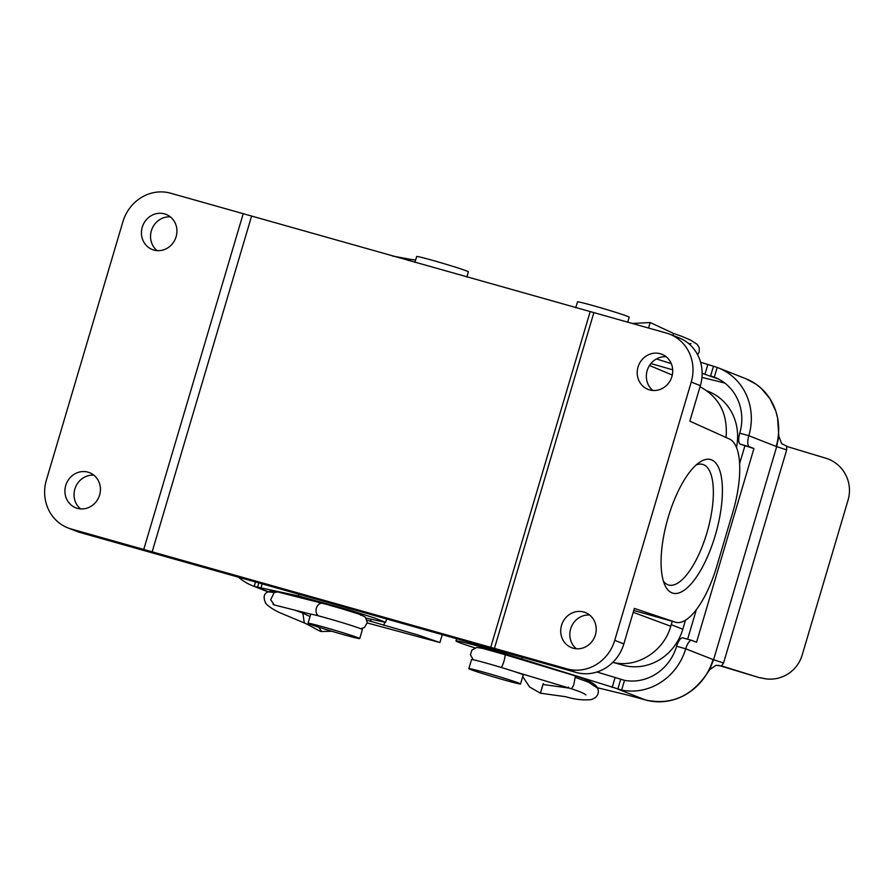 <?xml version="1.0" encoding="UTF-8"?>
<svg xmlns="http://www.w3.org/2000/svg" width="894" height="894" viewBox="0 0 894 894"><rect width="100%" height="100%" fill="white"/><g stroke="black" fill="none" stroke-linecap="round" stroke-linejoin="round"><path stroke-width="1.34" d="M360.662 615.284L361.444 614.96L351.89 611.686L323.293 603.405M318.499 615.865A6.739 5.252 -75.9 0 1 316.498 607.764A6.739 5.252 -75.9 0 1 322.991 603.316A6.739 5.252 -75.9 0 1 323.215 603.383L352.001 611.719L361.545 614.994L360.628 615.284M238.575 577.222A57.272 53.361 -68.6 0 0 253.024 585.961A57.272 53.361 -68.6 0 0 254.209 586.408L298.339 595.918L349.096 609.931L375.402 618.29L385.56 622.358L366.171 618.167M367.11 620.257L417.721 634.908L439.904 642.54L367.266 622.95M585.916 694.94L585.916 694.94C583.86 693.286 579.066 691.241 571.557 688.827L573.657 685.184L575.468 675.942L504.853 654.62L482.827 648.441L476.748 647.479L471.876 650.061L470.456 654.833L473.261 659.783M718.363 367.903L745.708 378.643A57.272 53.361 -68.6 0 1 776.16 446.452L748.826 435.713A57.272 53.361 -68.6 0 0 718.363 367.903A57.272 53.361 -68.6 0 0 717.189 367.456L713.468 366.238L710.596 375.927L714.306 377.167A47.17 43.951 111.4 0 1 714.675 377.313A47.17 43.951 111.4 0 1 739.751 433.154L748.826 435.713A10.102 3.654 105.8 0 0 749.373 446.743L753.933 448.531L696.549 642.25L691.99 640.462A10.102 3.654 105.8 0 0 691.867 640.417A10.102 3.654 105.8 0 0 685.698 648.798A57.272 53.361 111.4 0 1 621.632 690.056L521.772 658.956A47.17 1.587 -163.5 0 0 455.974 640.942A47.17 1.587 -163.5 0 0 474.87 647.893M597.214 687.676A40.431 1.352 -163.5 0 0 599.885 688.346L622.291 693.778A53.908 1.81 16.5 0 1 645.401 699.935L645.401 699.935A57.272 53.361 111.4 0 0 713.043 659.537L723.559 663.002L721.536 665.907L723.067 666.365L722.151 666.097M718.374 378.978L702.125 373.323M671.282 363.623L656.408 358.941M650.888 363.567L670.478 369.177A40.431 1.352 -163.5 0 0 672.69 369.803M701.946 377.424L715.066 380.598A53.908 1.81 16.5 0 1 724.855 383.101M596.946 672.009L624.504 680.345A47.17 43.951 -68.6 0 0 676.635 646.239A10.102 3.654 -74.2 0 1 682.793 637.858A10.102 3.654 -74.2 0 1 682.915 637.903L691.732 640.383M520.152 673.316A6.739 6.37 100.9 0 0 520.789 673.774M522.923 674.635L522.811 674.612A6.739 6.37 100.9 0 0 524.744 674.702M753.933 448.531L740.299 444.184A10.102 3.654 -74.2 0 1 739.751 433.154M687.62 639.221L696.37 609.663M739.584 463.774L744.858 445.972M713.468 366.238L700.583 362.249M718.374 665.304L759.14 677.618L721.536 665.907M766.639 678.959L759.14 677.618M722.531 666.209L716.072 665.292L709.691 669.673L705.992 675.037C690.324 697.029 670.131 705.332 645.401 699.935L617.832 689.106L620.704 679.418M709.691 669.673L713.568 659.738L776.685 446.654L778.83 436.227L781.702 443.737L788.095 446.821M723.559 663.002L786.675 449.906L786.564 446.363L825.754 458.186A33.693 33.279 94.2 0 1 848.071 500.092L802.164 655.067A33.693 33.279 94.2 0 1 767.79 679.049L766.214 678.926M760.727 677.73A33.693 33.279 94.2 0 0 767.79 679.049M745.451 378.542L756.033 384.174L761.252 388.365L769.935 398.702L775.813 411.106L777.568 417.844L778.83 436.227M67.899 527.885L77.007 531.461A40.431 37.671 -68.6 0 0 80.315 532.567L576.094 672.433A40.431 37.671 -68.6 0 0 623.844 643.926L634.371 608.412L675.272 622.157A67.385 24.373 105.8 0 0 675.685 622.28A67.385 24.373 105.8 0 0 716.764 566.371L732.756 512.385A67.385 24.373 105.8 0 0 729.504 439.043L689.833 421.152L700.36 385.638L691.241 382.051A40.431 37.671 -68.6 0 0 669.74 334.188A40.431 37.671 -68.6 0 0 666.443 333.082L170.653 193.216A40.431 37.671 -68.6 0 0 122.903 221.723L46.399 480.011A40.431 37.671 -68.6 0 0 67.899 527.885A40.431 37.671 -68.6 0 0 71.196 528.991L143.755 549.464L243.213 213.688M633.209 612.301L670.768 626.258C663.761 651.592 636.573 668.533 612.826 662.342M700.036 386.733C719.324 397.238 727.995 414.157 726.04 437.479M670.768 626.258L672.232 621.308M142.258 227.188A18.863 17.578 111.4 0 1 166.083 214.404A18.863 17.578 111.4 0 1 175.548 238.385A18.863 17.578 111.4 0 1 152.282 249.527A18.863 17.578 111.4 0 1 142.258 227.188M65.743 485.476A18.863 17.578 111.4 0 1 89.568 472.691A18.863 17.578 111.4 0 1 99.033 496.673A18.863 17.578 111.4 0 1 75.778 507.814A18.863 17.578 111.4 0 1 65.743 485.476M652.899 390.477A18.863 17.578 111.4 0 1 647.155 370.619A18.863 17.578 111.4 0 1 666.142 356.74M157.109 250.622A18.863 17.578 111.4 0 1 151.365 230.764A18.863 17.578 111.4 0 1 170.363 216.884M669.74 334.188L678.859 337.764A40.431 37.671 111.4 0 1 700.36 385.638M593.884 312.609L494.427 648.385L566.986 668.857A40.431 37.671 -68.6 0 0 614.737 640.339L691.241 382.051M638.037 367.043A18.863 17.578 111.4 0 1 661.862 354.259A18.863 17.578 111.4 0 1 671.327 378.251A18.863 17.578 111.4 0 1 648.072 389.382A18.863 17.578 111.4 0 1 638.037 367.043M561.533 625.331A18.863 17.578 111.4 0 1 585.358 612.546A18.863 17.578 111.4 0 1 594.823 636.539A18.863 17.578 111.4 0 1 571.557 647.669A18.863 17.578 111.4 0 1 561.533 625.331M715.189 535.629A69.408 25.099 -74.2 0 1 664.98 585.335A69.408 25.099 -74.2 0 1 667.561 519.593A69.408 25.099 -74.2 0 1 699.711 462.198A69.408 25.099 -74.2 0 1 715.189 535.629M80.605 508.909A18.863 17.578 111.4 0 1 74.861 489.052A18.863 17.578 111.4 0 1 93.859 475.172M576.395 648.765A18.863 17.578 111.4 0 1 570.64 628.918A18.863 17.578 111.4 0 1 589.638 615.027M494.427 648.385L143.755 549.464M590.118 311.805L490.661 647.58M251.538 216.281L152.081 552.056M663.393 581.111A62.669 22.663 105.8 0 0 668.656 585.011A62.669 22.663 105.8 0 0 706.863 533.025A62.669 22.663 105.8 0 0 702.684 464.388A62.669 22.663 105.8 0 0 696.158 464.969M414.928 262.378L416.671 256.5A26.954 0.905 16.5 0 1 433.4 260.579A26.954 0.905 16.5 0 1 468.367 271.81L466.824 277.017M358.058 637.746A26.954 0.905 -163.5 0 0 329.372 628.661A26.954 0.905 -163.5 0 0 308.028 623.263A26.954 0.905 -163.5 0 0 333.618 631.79A26.954 0.905 -163.5 0 0 359.723 638.584A26.954 0.905 -163.5 0 0 358.058 637.746M359.723 638.584L362.394 629.544A26.954 0.905 -163.5 0 0 360.74 628.706A26.954 0.905 -163.5 0 0 332.043 619.62A26.954 0.905 -163.5 0 0 310.71 614.234L308.028 623.263M503.814 679.876A26.954 0.905 -163.5 0 0 520.543 683.944A26.954 0.905 -163.5 0 0 494.963 675.428A26.954 0.905 -163.5 0 0 468.858 668.634A26.954 0.905 -163.5 0 0 503.814 679.876M520.543 683.944L523.225 674.903A26.954 0.905 -163.5 0 0 488.269 663.672A26.954 0.905 -163.5 0 0 471.54 659.593L468.858 668.634M575.758 307.748L577.502 301.87A26.954 0.905 16.5 0 1 594.231 305.938A26.954 0.905 16.5 0 1 629.186 317.18L627.711 322.153M685.474 620.235L682.804 629.242A50.88 47.404 -68.6 0 1 622.716 665.125L613.128 662.409M707.288 391.024L708.361 391.438A50.88 47.404 111.4 0 1 736.466 447.481M331.864 631.265L321.65 631.488L318.745 627.208M415.643 259.975L411.553 259.528L408.267 260.5M310.933 614.178L274.369 604.992L270.67 599.773L274.223 592.487L277.665 591.929L333.138 606.054L360.707 614.636L365.4 617.229L367.311 622.57L364.439 627.521L360.852 628.75M294.595 610.077L302.831 613.105L303.379 612.278M274.223 592.487L268.144 591.873C271.016 591.292 268.926 590.241 277.665 591.929M268.144 591.873C263.864 593.426 263.026 597.192 265.63 603.182C267.82 605.92 272.223 608.948 278.839 612.289L304.318 622.962L302.831 613.105L310.006 616.592M258.824 582.933L257.483 587.447L268.423 591.75M255.516 581.994L254.209 586.408M262.188 583.883L260.88 588.286M298.842 594.219L298.339 595.918M370.462 621.453L371.088 619.352M384.677 622.403L383.794 625.387M786.675 449.906L776.16 446.452M632.315 323.449L650.206 322.544L648.519 328.02M501.199 667.449A6.739 1.028 -73.2 0 0 504.082 660.722A6.739 1.028 -73.2 0 0 504.853 654.62M571.076 688.682L568.271 687.844M575.647 677.518L588.554 682.211L597.415 688.078C597.002 685.966 592.443 681.217 575.445 675.931M542.937 684.48L543.306 683.586C539.775 695.454 539.652 695.755 542.937 684.48L568.238 687.978L568.472 687.061M697.577 354.728L699.209 351.968L699.253 347.777L697.186 344.324L690.391 339.999L682.491 336.602L673.517 333.417L672.858 335.418M714.306 377.167L717.189 367.456M749.373 446.743L740.299 444.184M676.635 646.239L685.698 648.798L713.043 659.537M704.964 374.217L707.836 364.528M621.632 690.056L624.504 680.345M612.2 687.385L615.061 677.708M521.772 658.956L522.275 657.246M721.324 665.874L723.067 666.365M614.737 640.339L623.844 643.926M71.196 528.991L80.315 532.567M576.094 672.433L566.986 668.857M633.768 610.446L675.272 622.157M671.226 624.694L682.804 629.242M617.955 663.247L622.716 665.125M392.321 255.997L411.553 259.528M304.318 622.962C312.509 626.605 319.84 631.868 321.661 631.488M274.357 604.992L273.028 604.389M253.024 585.961L268.111 591.884M386.61 618.983L385.605 622.369M442.251 634.673L439.915 642.54M571.557 688.827L514.329 671.55M522.733 676.568L529.606 686.994L540.423 693.196L565.891 696.75C574.317 699.354 582.631 700.326 590.845 699.667C599.505 697.309 598.958 690.269 597.415 688.078M673.517 333.417L650.206 322.544M688.503 343.475L691.006 343.709M691.867 640.417L682.793 637.858M455.974 640.942L456.633 638.729M672.288 375.055L649.491 365.49M675.685 622.28L633.757 610.457M486.224 648.351L485.956 649.234M517.034 657.481L516.821 658.23"/></g></svg>
